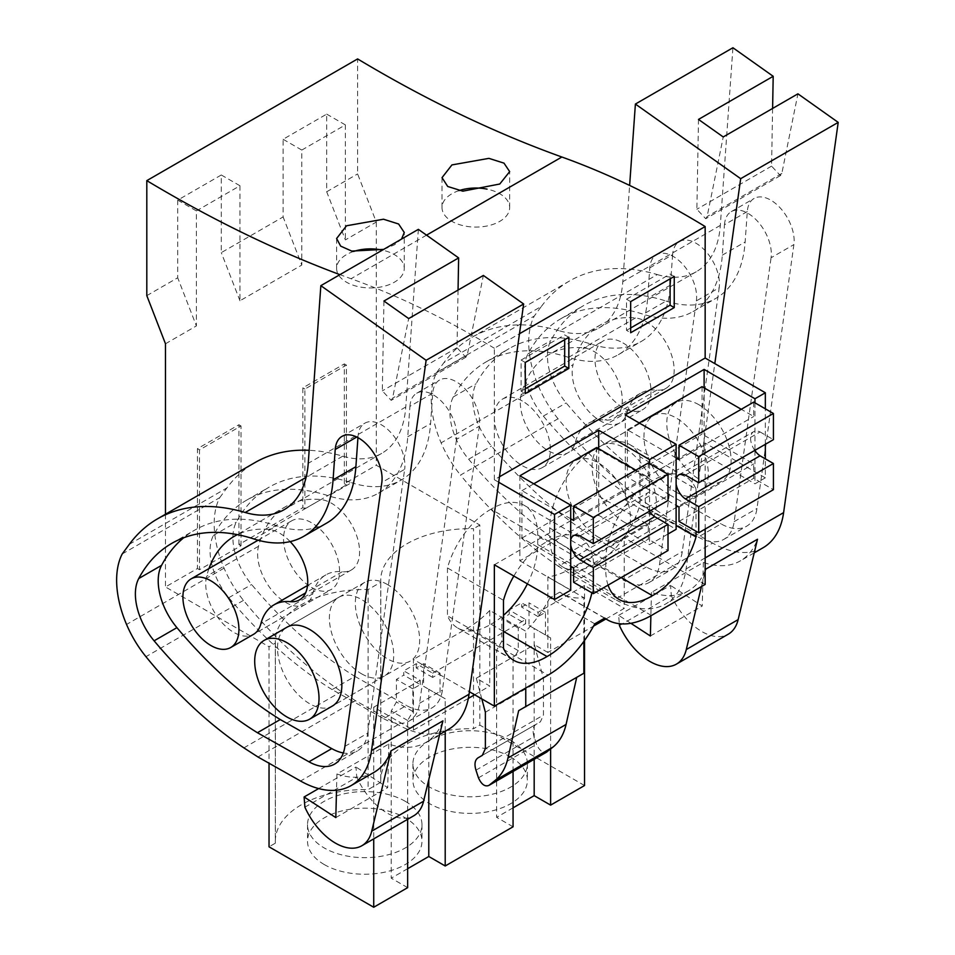 <?xml version="1.0" encoding="UTF-8"?>
<svg xmlns="http://www.w3.org/2000/svg" width="955" height="955" viewBox="0 0 955 955"><rect width="100%" height="100%" fill="white"/><g stroke="black" fill="none" stroke-linecap="round" stroke-linejoin="round"><path stroke-width="0.72" stroke-dasharray="4.78 3.58" d="M651.417 615.462L570.505 568.75A88.027 50.83 -60 0 1 547.884 576.892L547.884 652.48L593.533 626.122M605.924 618.971L624.236 608.395L624.236 537.725L570.505 568.75M604.742 618.088L559.797 592.136A88.027 50.83 -60 0 0 562.459 593.879A88.027 50.83 -60 0 0 583.863 597.663L547.884 576.892M705.16 584.436L624.236 537.725M146.807 295.644L177.714 277.786L177.714 200.132L221.297 174.98L221.297 252.633L283.122 216.94L283.122 139.275L326.694 114.123L326.694 191.776L345.376 239.908L376.294 222.061L357.612 173.929L357.612 58.924M705.16 529.082L705.16 443.084L765.337 477.822L765.337 458.842M765.337 444.314L765.337 408.824M550.617 748.971L550.617 637.94L545.436 634.944L545.436 612.334L538.071 616.584L538.071 612.31L584.544 585.475L624.236 608.395M584.544 585.475L584.544 640.459M584.544 785.535L479.852 725.096L473.513 728.761L473.513 528.7A89.436 51.63 0 0 0 380.723 580.294A89.436 51.63 0 0 0 380.782 582.228L368.105 589.545A89.436 51.63 0 0 0 275.315 641.151A89.436 51.63 0 0 0 275.374 643.085L269.035 646.75L269.035 763.236M376.294 222.061L376.294 465.24L479.852 525.035L479.852 725.096M598.308 537.116A45.482 26.263 -120 0 0 621.048 539.372A45.482 26.263 -120 0 0 628.02 502.927A45.482 26.263 -120 0 0 598.308 462.853A45.482 26.263 -120 0 0 575.567 460.596A45.482 26.263 -120 0 0 568.595 497.042A45.482 26.263 -120 0 0 598.308 537.116M522.361 401.028A39.609 22.872 -120 0 0 502.557 399.071A39.609 22.872 -120 0 0 496.481 430.812A39.609 22.872 -120 0 0 522.361 465.718A39.609 22.872 -120 0 0 542.165 467.687A39.609 22.872 -120 0 0 548.242 435.946A39.609 22.872 -120 0 0 522.361 401.028M474.635 694.774L489.784 686.024L476.294 678.241L534.394 644.697L543.455 678.683L543.455 715.092L540.423 721.813L536.125 724.296C532.986 726.48 532.293 730.599 534.06 736.639L536.567 744.291C539.539 750.869 543.001 753.4 546.976 751.883M445.209 731.255L445.209 698.797L440.028 695.801L440.028 673.191L432.663 677.441L432.663 673.168L416.225 663.677L403.774 670.864L420.212 680.354L373.727 707.189L413.431 730.109L468.344 698.403M432.663 673.168L525.62 619.497L509.182 610.018L521.633 602.832L538.071 612.31M547.884 652.48L534.394 644.697M583.863 641.414L583.863 597.663M583.863 673.251L576.713 677.382M494.356 564.787L705.16 443.084M513.838 576.044A64.558 37.269 -60 0 1 547.048 541.569A64.558 37.269 -60 0 1 580.365 537.761A64.558 37.269 -60 0 1 593.735 567.306L593.735 576.892A64.558 37.269 -60 0 1 591.885 592.828M608.072 585.14A64.558 37.269 -60 0 1 605.768 569.944L549.746 537.593A64.558 37.269 120 0 0 563.116 567.151A64.558 37.269 120 0 0 596.433 563.343L621.132 577.596M605.768 560.358A64.558 37.269 -60 0 1 652.456 480.711A64.558 37.269 -60 0 1 685.774 476.903A64.558 37.269 -60 0 1 696.028 489.115L640.005 456.776A64.558 37.269 120 0 0 629.751 444.553A64.558 37.269 120 0 0 596.433 448.361A64.558 37.269 120 0 0 549.746 528.019L605.768 560.358L605.768 569.944M696.028 489.115L696.028 531.243M594.774 623.83L549.829 597.89L559.797 592.136M549.829 597.89A88.027 50.83 -60 0 1 525.763 631.207L489.784 610.436L489.784 686.024M525.763 688.018L525.763 631.207M326.694 191.776L357.612 173.929M241.006 545.747L241.006 425.954L199.5 449.912L199.5 569.705L241.006 545.747L238.929 544.553L302.831 507.654L302.831 387.861L344.337 363.903L344.337 483.696L376.294 465.24M238.929 544.553L238.929 424.748L197.434 448.707L197.434 568.512L165.478 586.955L269.035 646.75M165.478 514.244L165.478 586.955M165.478 343.776L196.396 325.918L177.714 277.786M177.714 200.132L196.396 210.912L196.396 325.918M196.396 210.912L239.968 185.759L239.968 300.765L301.804 265.06L283.122 216.94M283.122 139.275L301.804 150.066L301.804 265.06M301.804 150.066L345.376 124.902L345.376 239.908M199.5 569.705L197.434 568.512M304.908 508.848L346.414 484.889L346.414 365.096L304.908 389.055L304.908 508.848L302.831 507.654M346.414 484.889L344.337 483.696M479.852 525.035L473.513 528.7M380.782 582.228L380.782 782.288L368.105 789.606A89.436 51.63 180 0 0 275.315 841.212L275.315 641.151M380.782 782.288A89.436 51.63 180 0 1 380.723 780.354A89.436 51.63 180 0 1 473.513 728.761M513.062 807.835L496.624 817.325L496.624 650.128L501.817 641.151L501.817 618.542L509.182 614.292L509.182 610.018M513.062 826.803L496.624 817.325M407.654 868.692L391.228 878.17L391.228 710.986L396.409 702.009L396.409 679.399L403.774 675.137L403.774 670.864M407.654 887.661L391.228 878.17M275.374 643.085L275.374 843.146L269.035 846.81M275.374 843.146A89.436 51.63 180 0 1 275.315 841.212M324.294 864.573A57.216 33.031 180 0 1 307.534 841.212A57.216 33.031 180 0 1 342.857 810.688A57.216 33.031 180 0 1 405.207 817.85A57.216 33.031 180 0 1 421.967 841.212A57.216 33.031 180 0 1 386.644 871.736A57.216 33.031 180 0 1 324.294 864.573M510.615 756.993A57.216 33.031 180 0 1 527.375 780.354A57.216 33.031 180 0 1 492.052 810.879A57.216 33.031 180 0 1 429.69 803.716A57.216 33.031 180 0 1 412.93 780.354A57.216 33.031 180 0 1 448.253 749.83A57.216 33.031 180 0 1 510.615 756.993M519.866 475.781L519.866 560.836L598.713 515.318L649.555 544.66L668.011 534.012M519.866 560.836L570.708 590.19M625.274 414.924L625.274 499.978L704.122 454.461L754.963 483.815L765.337 477.822M625.274 499.978L676.116 529.333M754.963 402.831L754.963 450.306M754.963 450.688L754.963 483.815M498.701 482.251L494.356 479.732L499.477 476.784M494.356 479.732L494.356 348.265L519.472 333.749M494.356 348.265A948.005 547.334 -120 0 0 351.058 278.729A1408.494 813.206 -120 0 1 339.92 274.646M383.671 249.386L394.355 244.862L401.566 239.048M698.941 404.753A45.482 26.263 -120 0 0 676.2 402.497A45.482 26.263 -120 0 0 669.228 438.942A45.482 26.263 -120 0 0 698.941 479.016A45.482 26.263 -120 0 0 721.682 481.272A45.482 26.263 -120 0 0 728.653 444.827A45.482 26.263 -120 0 0 698.941 404.753M622.994 342.929A39.609 22.872 60 0 1 648.875 377.846A39.609 22.872 60 0 1 642.799 409.588A39.609 22.872 60 0 1 622.994 407.618A39.609 22.872 60 0 1 597.114 372.713A39.609 22.872 60 0 1 603.19 340.971A39.609 22.872 60 0 1 622.994 342.929M485.367 712.227L543.455 678.683M476.294 678.241L481.809 698.905M538.071 616.584L521.633 607.094L521.633 602.832M521.633 607.094L528.998 602.844L528.998 625.453L534.179 628.45L534.179 759.309M525.62 619.497L525.62 623.77L509.182 614.292M513.062 771.497L513.062 659.619L518.255 650.641L518.255 628.032L525.62 623.77M583.648 673.132L576.772 677.107M596.433 448.361L652.456 480.711M549.746 528.019L549.746 537.593M596.433 563.343A64.558 37.269 120 0 0 640.005 504.622L676.116 525.465M640.005 456.776L640.005 504.622M326.694 114.123L345.376 124.902M304.908 389.055L302.831 387.861M346.414 365.096L344.337 363.903M239.968 300.765L221.297 252.633M368.105 589.545L368.105 789.606M550.617 637.94L534.179 628.45M513.062 659.619L496.624 650.128M510.615 740.412A57.216 33.031 180 0 1 527.375 763.773A57.216 33.031 180 0 1 492.052 794.297A57.216 33.031 180 0 1 429.69 787.135A57.216 33.031 180 0 1 412.93 763.773A57.216 33.031 180 0 1 448.253 733.249A57.216 33.031 180 0 1 510.615 740.412M545.436 634.944L528.998 625.453M545.436 612.334L528.998 602.844M649.555 463.688L649.555 511.164M649.555 511.546L649.555 544.66M704.122 387.849L704.122 454.461M630.67 301.601L626.528 299.202L626.528 330.346L630.67 332.746M630.67 327.959L626.528 330.346M674.242 276.449L670.1 274.049L670.1 278.836M626.528 299.202L670.1 274.049M459.021 190.618A33.831 19.53 -0 0 0 451.93 193.746A33.831 19.53 -0 0 0 442.022 207.557A33.831 19.53 -0 0 0 462.9 225.595A33.831 19.53 -0 0 0 499.763 221.369A33.831 19.53 -0 0 0 509.672 207.557A33.831 19.53 -0 0 0 487.026 189.126M518.255 628.032L501.817 618.542M518.255 650.641L501.817 641.151M373.727 707.189L373.727 838.872M413.431 730.109L413.431 659.428L469.406 691.742M311.545 587.432A39.609 22.872 -120 0 0 331.361 589.39A39.609 22.872 -120 0 0 337.425 557.648A39.609 22.872 -120 0 0 311.545 522.743A39.609 22.872 -120 0 0 291.741 520.785A39.609 22.872 -120 0 0 285.676 552.527A39.609 22.872 -120 0 0 311.545 587.432M387.491 584.556A45.482 26.263 -120 0 0 364.75 582.311A45.482 26.263 -120 0 0 357.779 618.756A45.482 26.263 -120 0 0 387.491 658.831A45.482 26.263 -120 0 0 410.232 661.087A45.482 26.263 -120 0 0 417.204 624.642A45.482 26.263 -120 0 0 387.491 584.556M407.654 819.295L407.654 720.476L412.846 711.487L412.846 688.877L420.212 684.628L403.774 675.137M420.212 680.354L420.212 684.628M489.784 610.436A88.027 50.83 -60 0 1 467.174 628.402L413.431 659.428M221.297 174.98L239.968 185.759M199.5 449.912L197.434 448.707M241.006 425.954L238.929 424.748M445.209 698.797L428.783 689.307L428.783 779.674M432.663 677.441L416.225 667.951L423.59 663.701L423.59 686.311L428.783 689.307M416.225 667.951L416.225 663.677M407.654 720.476L391.228 710.986M405.207 801.269A57.216 33.031 180 0 1 421.967 824.631A57.216 33.031 180 0 1 386.644 855.155A57.216 33.031 180 0 1 324.294 847.992A57.216 33.031 180 0 1 307.534 824.631A57.216 33.031 180 0 1 342.857 794.106A57.216 33.031 180 0 1 405.207 801.269M412.846 688.877L396.409 679.399M412.846 711.487L396.409 702.009M527.399 583.875A64.558 37.269 120 0 0 537.713 544.541L537.713 534.967A64.558 37.269 120 0 0 524.343 505.41A64.558 37.269 120 0 0 491.025 509.218L547.048 541.569M491.025 509.218A64.558 37.269 120 0 0 447.453 567.938L503.476 600.289M503.476 648.135L447.453 615.784A64.558 37.269 120 0 0 457.72 628.008A64.558 37.269 120 0 0 491.025 624.2L503.476 631.386M447.453 567.938L447.453 615.784M491.025 624.2A64.558 37.269 120 0 0 503.476 615.354M598.713 448.707L598.713 515.318M525.262 362.458L521.12 360.059L521.12 391.204L525.262 393.603M525.262 388.816L521.12 391.204M568.846 337.294L564.692 334.907L564.692 339.694M521.12 360.059L564.692 334.907M353.613 251.463A33.831 19.53 -0 0 0 346.522 254.603A33.831 19.53 -0 0 0 336.614 268.415A33.831 19.53 -0 0 0 357.492 286.452A33.831 19.53 -0 0 0 394.355 282.214A33.831 19.53 -0 0 0 404.263 268.415A33.831 19.53 -0 0 0 381.618 249.971M440.028 695.801L423.59 686.311M440.028 673.191L423.59 663.701M676.116 484.078A14.671 8.476 60 0 1 676.116 479.231M676.116 457.934L627.351 429.786L627.351 477.225L676.116 505.374M685.368 475.065L760.061 431.935A14.671 8.476 -120 0 0 753.638 431.684A14.671 8.476 -120 0 0 754.772 450.414M702.044 386.656L702.044 434.095L753.71 463.915L753.71 478.3L773.419 489.676M753.71 402.103L753.71 416.476L741.259 409.289M760.061 431.935L773.419 439.646M679.005 459.606L753.71 416.476M627.351 429.786L639.182 422.958M627.351 477.225L702.044 434.095M679.005 507.045L753.71 463.915M679.005 521.418L753.71 478.3M570.708 544.935A14.671 8.476 60 0 1 570.708 540.088M570.708 518.792L521.943 490.643L521.943 538.071L570.708 566.231M579.96 535.922L654.664 492.792A14.671 8.476 -120 0 0 648.23 492.541A14.671 8.476 -120 0 0 649.364 511.271M596.648 447.513L596.648 494.953L648.302 524.773L648.302 539.145L668.011 550.534M648.302 462.96L648.302 477.333L635.851 470.147M654.664 492.792L668.011 500.504M573.609 520.463L648.302 477.333M521.943 490.643L533.773 483.815M521.943 538.071L596.648 494.953M573.609 567.903L648.302 524.773M573.609 582.275L648.302 539.145M763.14 547.704A102.698 59.294 -120 0 1 712.621 543.097L615.104 599.394A102.698 59.294 -120 0 0 665.611 604.014A102.698 59.294 -120 0 0 686.096 568.929L714.817 363.592M705.16 570.41A102.698 59.294 -120 0 1 688.436 590.835A102.698 59.294 -120 0 1 651.465 592.387L703.346 562.435A102.698 59.294 -120 0 0 740.316 560.883A102.698 59.294 -120 0 0 757.494 539.265M698.499 119.423L696.864 209.252L705.733 218.731L707.13 216.534L723.233 136.959M772.607 108.452L771.568 166.134L780.426 175.613L781.835 173.404L797.926 93.829M521.191 394.63A39.609 22.872 -120 0 0 534.382 438.452A39.609 22.872 -120 0 0 568.106 452.706A39.609 22.872 -120 0 0 575.411 442.189A71.338 41.184 -120 0 1 588.567 423.22A71.338 41.184 -120 0 1 604.981 420.045A39.609 22.872 -120 0 0 614.089 418.29A39.609 22.872 -120 0 0 617.575 379.469A39.609 22.872 -120 0 0 583.589 347.907A150.568 86.929 -120 0 0 548.958 354.615A150.568 86.929 -120 0 0 521.191 394.63L573.06 364.679A39.609 22.872 -120 0 0 586.263 408.501A39.609 22.872 -120 0 0 619.974 422.767A39.609 22.872 -120 0 0 627.28 412.238L575.411 442.189M627.28 412.238A71.338 41.184 -120 0 1 640.447 393.281A71.338 41.184 -120 0 1 656.849 390.106A39.609 22.872 -120 0 0 665.957 388.339A39.609 22.872 -120 0 0 669.455 349.53A39.609 22.872 -120 0 0 635.457 317.967A150.568 86.929 -120 0 0 600.826 324.664A150.568 86.929 -120 0 0 573.06 364.679M624.236 522.146A45.482 26.263 -120 0 0 646.977 524.402A45.482 26.263 -120 0 0 653.948 487.957A45.482 26.263 -120 0 0 624.236 447.871A45.482 26.263 -120 0 0 601.495 445.615A45.482 26.263 -120 0 0 594.523 482.072A45.482 26.263 -120 0 0 624.236 522.146M676.116 492.195A45.482 26.263 -120 0 0 698.857 494.451A45.482 26.263 -120 0 0 705.829 458.006A45.482 26.263 -120 0 0 676.116 417.92A45.482 26.263 -120 0 0 653.375 415.676A45.482 26.263 -120 0 0 646.404 452.121A45.482 26.263 -120 0 0 676.116 492.195M646.666 507.988A337.449 194.832 60 0 1 543.347 416.094A50.018 28.877 60 0 1 527.996 353.804A235.73 136.099 60 0 1 560.955 318.672A235.73 136.099 60 0 1 643.228 314.243L666.053 301.064A235.73 136.099 60 0 0 583.78 305.493A235.73 136.099 60 0 0 550.82 340.625A50.018 28.877 60 0 0 566.172 402.915A337.449 194.832 60 0 0 669.491 494.809L646.666 507.988L698.212 537.056L721.037 523.877A52.012 30.035 60 0 0 746.619 526.217A52.012 30.035 60 0 0 756.981 508.454L793.892 244.587A33.186 19.16 60 0 0 781.25 209.085A33.186 19.16 60 0 0 754.104 198.449A33.186 19.16 60 0 0 747.299 211.556L745.139 241.973A142.784 82.44 60 0 1 715.88 298.378A142.784 82.44 60 0 1 666.053 301.064M747.299 211.556L724.475 224.735L722.314 255.152A142.784 82.44 60 0 1 693.055 311.557A142.784 82.44 60 0 1 643.228 314.243M724.475 224.735A33.186 19.16 60 0 1 731.279 211.628A33.186 19.16 60 0 1 758.425 222.264A33.186 19.16 60 0 1 771.067 257.766L793.892 244.587M698.212 537.056A52.012 30.035 60 0 0 723.795 539.396A52.012 30.035 60 0 0 734.168 521.621L771.067 257.766M696.374 300.897A33.186 19.16 60 0 0 683.732 265.394A33.186 19.16 60 0 0 656.574 254.758A33.186 19.16 60 0 0 649.782 267.854L647.621 298.282A142.784 82.44 60 0 1 618.363 354.675A142.784 82.44 60 0 1 568.523 357.361A235.73 136.099 60 0 0 486.262 361.802A235.73 136.099 60 0 0 453.303 396.922A50.018 28.877 60 0 0 468.654 459.212A337.449 194.832 60 0 0 571.973 551.107L594.798 537.928L646.344 567.007A52.012 30.035 60 0 0 671.926 569.347A52.012 30.035 60 0 0 682.288 551.572L719.199 287.718L696.374 300.897L659.463 564.751A52.012 30.035 60 0 1 649.102 582.514A52.012 30.035 60 0 1 623.52 580.186L646.344 567.007M649.782 267.854L672.607 254.687A33.186 19.16 60 0 1 679.399 241.579A33.186 19.16 60 0 1 706.557 252.216A33.186 19.16 60 0 1 719.199 287.718M672.607 254.687L670.446 285.103A142.784 82.44 60 0 1 641.187 341.496A142.784 82.44 60 0 1 591.348 344.182A235.73 136.099 60 0 0 509.087 348.623A235.73 136.099 60 0 0 476.127 383.755A50.018 28.877 60 0 0 491.479 446.033A337.449 194.832 60 0 0 594.798 537.928M669.491 494.809L721.037 523.877M571.973 551.107L623.52 580.186M655.966 509.958L670.052 519.078L572.534 575.388L558.448 566.255L655.966 509.958A337.449 194.832 -120 0 1 558.042 418.768L460.513 475.077A337.449 194.832 -120 0 0 558.448 566.255M558.042 418.768A79.229 45.745 -120 0 1 538.632 386.548A86.451 49.911 -120 0 1 534.275 316.057L436.757 372.366A86.451 49.911 -120 0 0 441.115 442.845A79.229 45.745 -120 0 0 460.513 475.077M436.757 372.366L443.884 362.697L541.401 306.4L534.275 316.057M541.401 306.4A264.093 152.478 -120 0 1 569.598 280.937A264.093 152.478 -120 0 1 657.291 274.574L559.773 330.884A264.093 152.478 -120 0 0 472.08 337.234A264.093 152.478 -120 0 0 443.884 362.697M559.773 330.884A117.37 67.769 -120 0 0 598.749 328.054A117.37 67.769 -120 0 0 622.803 281.689L629.632 185.425M657.291 274.574A117.37 67.769 -120 0 0 696.267 271.745A117.37 67.769 -120 0 0 720.321 225.392L732.927 47.75M712.621 543.097L670.052 519.078M615.104 599.394L572.534 575.388M701.436 586.597L705.16 571.102M651.465 592.387L650.88 615.772M630.873 623.305L618.673 615.354L619.306 623.699M619.449 625.573L671.317 595.622A52.823 30.5 60 0 0 728.271 634.18M618.673 615.354L670.541 585.415L671.317 595.622M650.379 635.994L702.247 606.043L670.541 585.415M703.346 562.435L702.247 606.043M243.883 747.872L341.401 691.563L355.499 700.695L398.068 724.702A102.698 59.294 -120 0 0 448.575 729.31M373.882 772.44A102.698 59.294 -120 0 1 336.912 773.992L388.781 744.041A102.698 59.294 -120 0 0 425.763 742.489A102.698 59.294 -120 0 0 442.929 720.87M383.934 301.028L382.31 390.87L391.168 400.336L392.577 398.139L408.68 318.564M458.054 290.057L457.003 347.739L465.861 357.218L467.27 355.009L483.373 275.446M208.978 568.571A150.568 86.929 -120 0 0 206.626 576.235A39.609 22.872 -120 0 0 219.829 620.058A39.609 22.872 -120 0 0 253.553 634.323L331.361 589.39M312.727 593.843A71.338 41.184 -120 0 1 325.882 574.886A71.338 41.184 -120 0 1 342.296 571.711A39.609 22.872 -120 0 0 351.404 569.944A39.609 22.872 -120 0 0 354.89 531.135A39.609 22.872 -120 0 0 320.904 499.572A150.568 86.929 -120 0 0 286.273 506.269A150.568 86.929 -120 0 0 258.507 546.284A39.609 22.872 -120 0 0 271.709 590.106A39.609 22.872 -120 0 0 305.421 604.372A39.609 22.872 -120 0 0 312.727 593.843L260.858 623.794M290.165 541.604A39.609 22.872 -120 0 0 269.024 529.524A150.568 86.929 -120 0 0 237.377 534.633M364.75 582.311L286.942 627.232A45.482 26.263 -120 0 0 279.97 663.677A45.482 26.263 -120 0 0 309.683 703.751A45.482 26.263 -120 0 0 332.424 706.008L410.232 661.087M361.551 673.8A45.482 26.263 -120 0 0 384.292 676.056A45.482 26.263 -120 0 0 391.264 639.611A45.482 26.263 -120 0 0 361.551 599.537A45.482 26.263 -120 0 0 338.81 597.281A45.482 26.263 -120 0 0 331.839 633.726A45.482 26.263 -120 0 0 361.551 673.8M332.113 689.594A337.449 194.832 60 0 1 228.794 597.699A50.018 28.877 60 0 1 213.443 535.409A235.73 136.099 60 0 1 246.402 500.289A235.73 136.099 60 0 1 328.663 495.848L351.488 482.669A235.73 136.099 60 0 0 269.226 487.11A235.73 136.099 60 0 0 236.267 522.23A50.018 28.877 60 0 0 251.619 584.52A337.449 194.832 60 0 0 354.938 676.415L332.113 689.594L383.659 718.661L406.484 705.494A52.012 30.035 60 0 0 432.066 707.822A52.012 30.035 60 0 0 442.428 690.059L479.338 426.193A33.186 19.16 60 0 0 466.697 390.702A33.186 19.16 60 0 0 439.539 380.054A33.186 19.16 60 0 0 432.746 393.162L430.586 423.578A142.784 82.44 60 0 1 401.327 479.983A142.784 82.44 60 0 1 351.488 482.669M432.746 393.162L409.922 406.341L407.761 436.757A142.784 82.44 60 0 1 378.502 493.162A142.784 82.44 60 0 1 328.663 495.848M409.922 406.341A33.186 19.16 60 0 1 416.714 393.233A33.186 19.16 60 0 1 443.872 403.87A33.186 19.16 60 0 1 456.514 439.372L479.338 426.193M383.659 718.661A52.012 30.035 60 0 0 409.241 721.001A52.012 30.035 60 0 0 419.603 703.238L456.514 439.372M344.91 746.356L367.735 733.177A52.012 30.035 60 0 1 357.361 750.952A52.012 30.035 60 0 1 343.311 752.97M367.735 733.177L404.645 469.323L381.821 482.502M356.776 437.02L358.041 436.292A33.186 19.16 60 0 1 364.846 423.184A33.186 19.16 60 0 1 391.992 433.821A33.186 19.16 60 0 1 404.645 469.323M358.041 436.292L357.946 437.629M326.622 523.113A142.784 82.44 60 0 1 276.795 525.799A235.73 136.099 60 0 0 194.522 530.228A235.73 136.099 60 0 0 183.67 537.784M354.938 676.415L406.484 705.494M257.969 756.993L355.499 700.695M122.204 553.972L219.722 497.662A86.451 49.911 -120 0 0 224.079 568.153A79.229 45.745 -120 0 0 243.477 600.373A337.449 194.832 -120 0 0 341.401 691.563M219.722 497.662L226.848 488.005A264.093 152.478 -120 0 1 255.045 462.542M418.362 229.355L405.768 406.997A117.37 67.769 -120 0 1 381.714 453.362A117.37 67.769 -120 0 1 342.738 456.18A264.093 152.478 -120 0 0 309.169 450.306M336.912 773.992L336.506 790.215M304.896 807.178L356.764 777.227A52.823 30.5 60 0 0 413.718 815.797M318.66 788.567L355.988 767.02L356.764 777.227M335.814 817.599L387.694 787.648L355.988 767.02M388.781 744.041L387.694 787.648M426.539 235.145L351.058 278.729M485.367 748.636L543.455 715.092M482.323 755.357L540.423 721.813M478.025 757.84L536.125 724.296M475.96 770.172L534.06 736.639M478.467 777.836L536.567 744.291M467.174 628.402L548.086 675.125M537.713 534.967L593.735 567.306M537.713 544.541L593.735 576.892M705.16 557.911L686.096 568.929M771.568 166.134L696.864 209.252M781.835 173.404L707.13 216.534M635.457 317.967L583.589 347.907M656.849 390.106L604.981 420.045M734.168 521.621L756.981 508.454M543.347 416.094L566.172 402.915M527.996 353.804L550.82 340.625M722.314 255.152L745.139 241.973M659.463 564.751L682.288 551.572M670.446 285.103L647.621 298.282M568.523 357.361L591.348 344.182M453.303 396.922L476.127 383.755M468.654 459.212L491.479 446.033M538.632 386.548L441.115 442.845M720.321 225.392L622.803 281.689M398.068 724.702L300.538 781.011M457.003 347.739L382.31 390.87M467.27 355.009L392.577 398.139M258.507 546.284L206.626 576.235M320.904 499.572L269.024 529.524M342.296 571.711L305.612 592.888M419.603 703.238L442.428 690.059M228.794 597.699L251.619 584.52M213.443 535.409L236.267 522.23M407.761 436.757L430.586 423.578M253.97 538.978L276.795 525.799M243.477 600.373L145.96 656.682M224.079 568.153L126.549 624.463M129.331 544.302L226.848 488.005M342.738 456.18L306.125 477.321M405.768 406.997L308.238 463.294M604.563 618.183L562.459 593.879M676.2 402.497L575.567 460.596M721.682 481.272L621.048 539.372M542.165 467.687L642.799 409.588M502.557 399.071L603.19 340.971M629.751 444.553L685.774 476.903M563.116 567.151L619.138 599.501M380.723 780.354L380.723 580.294M527.375 763.773L527.375 780.354M412.93 763.773L412.93 780.354M442.022 207.557L442.022 177.654M509.672 207.557L509.672 171.625M258.101 540.208L291.741 520.785M421.967 824.631L421.967 841.212M307.534 824.631L307.534 841.212M524.343 505.41L580.365 537.761M457.72 628.008L513.742 660.347M336.614 268.415L336.614 238.499M404.263 268.415L404.263 232.483M678.933 474.814L753.638 431.684M573.537 535.671L648.23 492.541M754.223 552.85L740.316 560.883M688.436 590.835L665.611 604.014M780.426 175.613L705.721 218.731M619.974 422.767L568.106 452.706M600.826 324.664L548.958 354.615M665.957 388.339L614.089 418.29M640.447 393.281L588.567 423.22M698.857 494.451L646.977 524.402M653.375 415.676L601.495 445.615M723.795 539.396L746.619 526.217M560.955 318.672L583.78 305.493M693.055 311.557L715.88 298.378M731.279 211.628L754.104 198.449M649.102 582.514L671.926 569.347M656.574 254.758L679.399 241.579M618.363 354.675L641.187 341.496M486.262 361.802L509.087 348.623M569.598 280.937L472.08 337.234M696.267 271.745L598.749 328.054M439.658 734.467L425.763 742.489M465.861 357.218L391.168 400.348M305.421 604.372L253.553 634.323M286.273 506.269L234.393 536.221M351.404 569.944L299.524 599.895M325.882 574.886L307.534 585.475M384.292 676.056L332.424 706.008M338.81 597.281L286.942 627.232M409.241 721.001L432.066 707.822M246.402 500.289L269.226 487.11M378.502 493.162L401.327 479.983M416.714 393.233L439.539 380.054M334.537 764.131L357.361 750.952M342.021 436.363L364.846 423.184M171.709 543.407L194.522 530.228M381.714 453.362L284.184 509.66"/><path stroke-width="1.43" d="M593.533 626.122L605.924 618.971M705.16 529.082L705.16 584.436L651.417 615.462A88.027 50.83 -60 0 1 607.404 619.831A88.027 50.83 -60 0 1 604.742 618.088L594.774 623.83A88.027 50.83 -60 0 1 548.086 675.125L494.356 706.151L494.356 564.787L554.521 599.537L570.708 590.19L570.708 505.135L554.521 514.47L498.701 482.251M165.478 514.244L165.478 343.776L146.807 295.644L146.807 180.638L357.612 58.924A1408.494 813.206 -120 0 0 561.874 157.014L426.539 235.145M765.337 408.824L765.337 392.768L705.16 358.03L705.16 226.55A948.005 547.334 -120 0 0 561.874 157.014M765.337 458.842L765.337 444.314M584.544 640.459L584.544 785.535L550.617 805.125L534.179 795.634L513.062 807.835M468.344 698.403L474.635 694.774M481.809 698.905L485.367 712.227L485.367 748.636L482.323 755.357L478.025 757.84C474.886 760.037 474.193 764.143 475.96 770.172L478.467 777.836C481.439 784.425 484.913 786.956 488.876 785.428L495.012 780.522C501.375 775.365 505.696 767.856 507.976 757.984L518.672 710.651L583.863 673.251L583.863 641.414M507.976 757.984L566.076 724.439L576.713 677.382M566.076 724.439C563.796 734.311 559.475 741.82 553.112 746.989L546.236 752.313M591.885 592.828A64.558 37.269 -60 0 1 547.048 656.539A64.558 37.269 -60 0 1 513.742 660.347A64.558 37.269 -60 0 1 503.476 648.135L503.476 600.289A64.558 37.269 -60 0 1 513.838 576.044M696.028 531.243L696.028 536.961A64.558 37.269 -60 0 1 652.456 595.681A64.558 37.269 -60 0 1 619.138 599.501A64.558 37.269 -60 0 1 608.072 585.14M525.763 706.796L525.763 688.018M445.209 731.255L445.209 865.982L513.062 826.803L513.062 771.497M445.209 865.982L428.783 856.492L407.654 868.692M269.035 763.236L269.035 846.81L373.727 907.25L407.654 887.661L407.654 819.295M550.617 748.971L550.617 805.125M668.011 534.012L676.116 529.333L676.116 444.278L649.555 459.606L649.555 463.688M676.116 444.278L625.274 414.924L704.122 369.406L754.963 398.76L754.963 402.831M754.963 398.76L765.337 392.768M649.555 459.606L598.713 430.263L519.866 475.781L570.708 505.135M499.477 476.784L705.16 358.03M519.472 333.749L705.16 226.55M568.846 368.451L568.846 337.294L525.262 362.458L525.262 393.603L568.846 368.451L564.692 366.052L525.262 388.816M674.242 307.594L674.242 276.449L630.67 301.601L630.67 332.746L674.242 307.594L670.1 305.194L630.67 327.959M146.807 180.638A1408.494 813.206 -120 0 0 339.92 274.646M401.566 239.048L404.263 232.483L398.605 223.995L383.516 219.22L346.522 225.774L336.614 238.499L340.649 246.115L351.75 251.081L383.671 249.386M499.763 184.017L462.817 191.167L447.716 186.476L442.022 177.654L451.93 164.917L488.924 158.363L504.001 163.138L509.672 171.625L499.763 184.017M534.179 759.309L534.179 795.634M518.672 710.651L525.56 706.676M621.132 577.596L652.456 595.681M676.116 525.465L696.028 536.961M704.122 369.406L704.122 387.849M670.1 305.194L670.1 278.836M487.026 189.126A33.831 19.53 -0 0 0 459.021 190.618M373.727 838.872L373.727 907.25M494.356 706.151L469.406 691.742M554.521 599.537L554.521 514.47M210.912 580.843A39.609 22.872 60 0 1 236.792 615.748A39.609 22.872 60 0 1 230.728 647.502A39.609 22.872 60 0 1 210.912 645.532A39.609 22.872 60 0 1 185.043 610.627A39.609 22.872 60 0 1 191.107 578.885A39.609 22.872 60 0 1 210.912 580.843M286.858 642.655A45.482 26.263 -120 0 0 264.117 640.411A45.482 26.263 -120 0 0 257.146 676.856A45.482 26.263 -120 0 0 286.858 716.93A45.482 26.263 -120 0 0 309.599 719.187A45.482 26.263 -120 0 0 316.571 682.741A45.482 26.263 -120 0 0 286.858 642.655M428.783 779.674L428.783 856.492M546.618 752.122L488.876 785.428L546.976 751.883M503.476 631.386L547.048 656.539M503.476 615.354A64.558 37.269 120 0 0 527.399 583.875M598.713 430.263L598.713 448.707M564.692 366.052L564.692 339.694M381.618 249.971A33.831 19.53 -0 0 0 353.613 251.463M676.116 505.374L679.005 507.045L679.005 521.418L698.726 532.806L698.726 506.639L685.368 498.928A14.671 8.476 60 0 1 676.116 484.078M676.116 479.231A14.671 8.476 60 0 1 678.933 474.814A14.671 8.476 60 0 1 685.368 475.065L698.726 482.776L698.726 456.609L679.005 445.233L679.005 459.606L676.116 457.934M754.772 450.414A14.671 8.476 -120 0 0 760.061 455.81L773.419 463.509L773.419 489.676L698.726 532.806M741.259 409.289L702.044 386.656L639.182 422.958M698.726 482.776L773.419 439.646L773.419 413.491L753.71 402.103L679.005 445.233M685.368 498.928L760.061 455.81M698.726 456.609L773.419 413.491M698.726 506.639L773.419 463.509M570.708 566.231L573.609 567.903L573.609 582.275L593.318 593.652L593.318 567.497L579.96 559.785A14.671 8.476 60 0 1 570.708 544.935M570.708 540.088A14.671 8.476 60 0 1 573.537 535.671A14.671 8.476 60 0 1 579.96 535.922L593.318 543.634L593.318 517.467L573.609 506.09L573.609 520.463L570.708 518.792M649.364 511.271A14.671 8.476 -120 0 0 654.664 516.655L668.011 524.367L668.011 550.534L593.318 593.652M635.851 470.147L596.648 447.513L533.773 483.815M593.318 543.634L668.011 500.504L668.011 474.337L648.302 462.96L573.609 506.09M579.96 559.785L654.664 516.655M593.318 517.467L668.011 474.337M593.318 567.497L668.011 524.367M754.223 552.85L763.14 547.704A102.698 59.294 -120 0 0 783.613 512.62L705.16 557.911M705.16 570.41A102.698 59.294 -120 0 0 705.614 569.216L757.494 539.265L738.143 619.616A52.823 30.5 60 0 1 728.271 634.18L676.403 664.131A52.823 30.5 60 0 1 619.449 625.573L619.306 623.699M629.632 185.425L635.397 104.059L740.674 178.681L838.204 122.383L797.926 93.829L723.233 136.959L698.499 119.423L773.192 76.293L772.607 108.452M635.397 104.059L732.927 47.75L773.192 76.293M838.204 122.383L783.613 512.62M740.674 178.681L714.817 363.592M676.403 664.131A52.823 30.5 60 0 0 686.275 649.567L701.436 586.597M705.16 571.102L705.614 569.216M650.88 615.772L650.379 635.994L630.873 623.305M306.125 477.321L245.208 512.489A264.093 152.478 -120 0 0 157.515 518.84A264.093 152.478 -120 0 0 129.331 544.302L122.204 553.972A86.451 49.911 -120 0 0 126.549 624.463A79.229 45.745 -120 0 0 145.96 656.682A337.449 194.832 -120 0 0 243.883 747.872L257.969 756.993L300.538 781.011A102.698 59.294 -120 0 0 351.058 785.619A102.698 59.294 -120 0 0 371.531 750.535L426.121 360.298L320.844 285.664L418.362 229.355L458.639 257.91L458.054 290.057M439.658 734.467L448.575 729.31A102.698 59.294 -120 0 0 469.048 694.237L371.531 750.535M351.058 785.619L373.882 772.44A102.698 59.294 -120 0 0 391.061 750.821L442.929 720.87L423.59 801.221A52.823 30.5 60 0 1 413.718 815.797L361.85 845.736A52.823 30.5 60 0 1 304.896 807.178L304.108 796.971L318.66 788.567M458.639 257.91L383.934 301.028L408.68 318.564L483.373 275.446L523.638 303.988L469.048 694.237M230.728 647.502L253.553 634.323A39.609 22.872 -120 0 0 260.858 623.794A71.338 41.184 -120 0 1 274.013 604.837A71.338 41.184 -120 0 1 290.416 601.662A39.609 22.872 -120 0 0 299.524 599.895A39.609 22.872 -120 0 0 290.165 541.604M237.377 534.633A150.568 86.929 -120 0 0 234.393 536.221A150.568 86.929 -120 0 0 208.978 568.571M309.599 719.187L332.424 706.008A45.482 26.263 -120 0 0 339.395 669.562A45.482 26.263 -120 0 0 309.683 629.476A45.482 26.263 -120 0 0 286.942 627.232L264.117 640.411M257.42 732.724L308.954 761.792A52.012 30.035 60 0 0 334.537 764.131A52.012 30.035 60 0 0 344.91 746.356L381.821 482.502A33.186 19.16 60 0 0 369.167 447A33.186 19.16 60 0 0 342.021 436.363A33.186 19.16 60 0 0 335.217 449.471L333.068 479.888A142.784 82.44 60 0 1 303.797 536.28A142.784 82.44 60 0 1 253.97 538.978A235.73 136.099 60 0 0 171.709 543.407A235.73 136.099 60 0 0 138.738 578.539A50.018 28.877 60 0 0 154.101 640.817A337.449 194.832 60 0 0 257.42 732.724L280.245 719.545L331.779 748.613A52.012 30.035 60 0 0 343.311 752.97M357.946 437.629L355.893 466.709A142.784 82.44 60 0 1 326.622 523.113L303.797 536.28M280.245 719.545A337.449 194.832 60 0 1 176.926 627.65A50.018 28.877 60 0 1 161.562 565.36A235.73 136.099 60 0 1 183.67 537.784M309.169 450.306A264.093 152.478 -120 0 0 255.045 462.542L157.515 518.84M245.208 512.489A117.37 67.769 -120 0 0 284.184 509.66A117.37 67.769 -120 0 0 308.238 463.294L320.844 285.664M426.121 360.298L523.638 303.988M361.85 845.736A52.823 30.5 60 0 0 371.722 831.172L391.061 750.821M336.506 790.215L335.814 817.599L304.108 796.971M495.012 780.522L553.112 746.989M686.275 649.567L738.143 619.616M305.612 592.888L290.416 601.662M308.954 761.792L331.779 748.613M335.217 449.471L356.776 437.02M355.893 466.709L333.068 479.888M138.738 578.539L161.562 565.36M154.101 640.817L176.926 627.65M371.722 831.172L423.59 801.221M607.404 619.831L604.563 618.183M191.107 578.885L258.101 540.208M307.534 585.475L274.013 604.837"/></g></svg>
